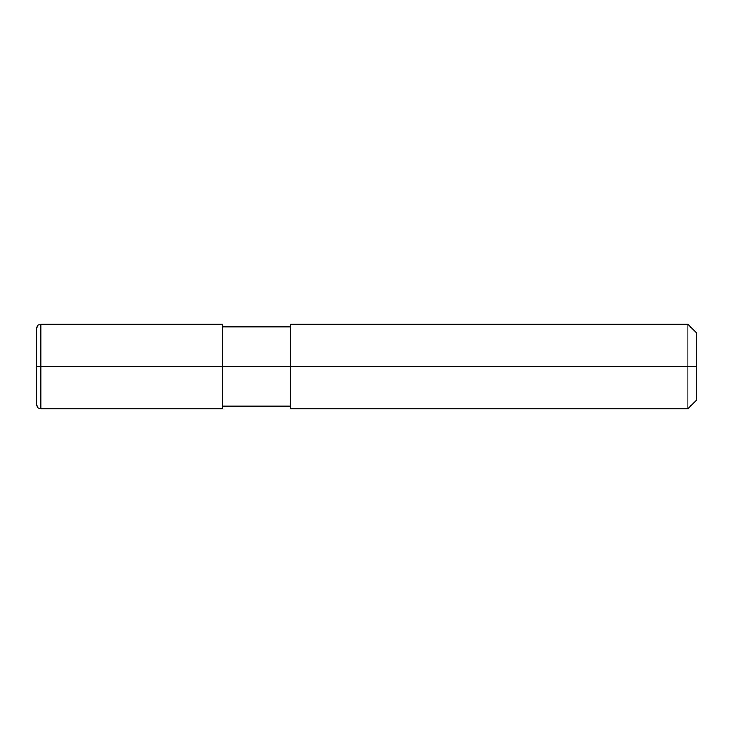 <?xml version="1.0" encoding="UTF-8"?>
<svg xmlns="http://www.w3.org/2000/svg" width="733" height="733" viewBox="0 0 733 733"><rect width="100%" height="100%" fill="white"/><g stroke="black" fill="none" stroke-linecap="round" stroke-linejoin="round"><path stroke-width="1.1" d="M222.722 366.5L222.722 408.785L222.722 324.215L222.722 366.5L40.883 366.5L40.883 324.215L40.883 366.5L36.65 366.5L36.65 328.439L36.65 404.561L36.65 366.5L40.883 366.5L40.883 324.215L40.883 408.785L40.883 366.5L40.883 408.785L40.883 366.5L222.722 366.5L222.722 408.785L222.722 366.5L290.378 366.5L222.722 366.5M696.35 366.5L696.35 400.328L696.35 332.672L696.35 366.5L687.893 366.5L687.893 324.215L687.893 366.5L290.378 366.5L290.378 324.215L290.378 408.785L290.378 366.5L687.893 366.5L687.893 324.215L687.893 408.785L687.893 366.5L687.893 408.785L687.893 366.5L696.35 366.5L696.35 400.328L696.35 366.5M222.722 324.215L40.883 324.215C38.308 324.462 36.897 325.873 36.65 328.439M222.722 408.785L40.883 408.785C38.308 408.538 36.897 407.127 36.65 404.561M222.722 326.753L290.378 326.753M290.378 324.215L687.893 324.215L696.35 332.672M222.722 406.247L290.378 406.247M290.378 408.785L687.893 408.785L696.35 400.328"/></g></svg>
